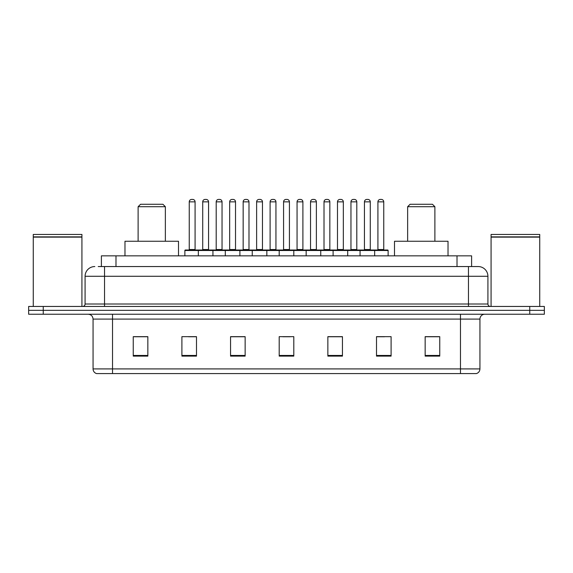 <?xml version="1.0" encoding="UTF-8"?>
<svg xmlns="http://www.w3.org/2000/svg" width="573" height="573" viewBox="0 0 573 573"><rect width="100%" height="100%" fill="white"/><g stroke="black" fill="none" stroke-linecap="round" stroke-linejoin="round"><path stroke-width="0.86" d="M98.227 266.552L104.544 266.552L98.227 266.552L101.392 266.552L101.392 255.852L471.608 255.852L471.608 266.552M94.817 266.552A9.727 9.727 0 0 0 85.083 276.286L85.083 304.012A2.435 2.435 0 0 1 82.655 306.448M487.917 276.286L104.544 276.286L104.544 266.552L478.183 266.552A9.727 9.727 0 0 1 487.917 276.286L487.917 304.012C488.06 305.495 488.869 306.304 490.345 306.448M43.247 306.448L28.65 306.448L28.65 310.337L43.247 310.337L28.65 310.337L28.65 314.233L43.247 314.233L43.247 310.337L529.753 310.337L43.247 310.337L43.247 306.448L529.753 306.448L529.753 310.337L544.35 310.337L529.753 310.337L529.753 314.233L43.247 314.233M529.753 314.233L544.35 314.233L544.35 306.448L529.753 306.448M478.04 266.552L474.773 266.552M479.938 368.912C479.802 371.247 478.634 372.801 476.435 373.582L460.477 373.582L460.477 368.912L479.938 368.912L479.938 319.097A4.863 4.863 0 0 1 484.801 314.233M460.477 373.582L96.565 373.582A4.863 4.863 0 0 1 93.062 368.912L93.062 319.097C92.776 316.138 91.157 314.52 88.199 314.233M439.749 356.12L439.749 336.659L425.152 336.659L425.152 356.12L439.749 356.12M391.101 356.12L391.101 336.659L376.504 336.659L376.504 356.12L391.101 356.12M342.446 356.12L342.446 336.659L327.856 336.659L327.856 356.12L342.446 356.12M147.848 356.12L147.848 336.659L133.251 336.659L133.251 356.12L147.848 356.12M196.496 356.12L196.496 336.659L181.899 336.659L181.899 356.12L196.496 356.12M245.144 356.12L245.144 336.659L230.554 336.659L230.554 356.12L245.144 356.12M293.799 356.12L293.799 336.659L279.201 336.659L279.201 356.12L293.799 356.12M451.624 373.582L112.523 373.582L112.523 368.912L460.477 368.912L460.477 319.097L93.062 319.097M377.184 336.759L384.483 336.759M425.152 336.759L438.775 336.759M242.422 336.759L236.241 336.759M188.517 336.759L195.816 336.759M134.225 336.759L147.848 336.759M336.759 336.759L330.578 336.759M282.854 336.759L290.146 336.759M245.144 336.759L230.554 336.759M342.446 336.759L327.856 336.759M33.27 237.122L81.925 237.122L33.27 237.122L33.27 306.448M81.925 237.122L81.925 306.448M81.681 236.878L33.513 236.878M81.925 236.635L81.925 234.443L33.27 234.443L33.27 236.635M138.114 206.71L165.361 206.71L162.925 204.282L140.55 204.282L138.114 206.71L138.114 241.254M165.361 206.71L165.361 241.254M178.497 255.852L178.497 241.254L124.978 241.254L124.978 255.852M407.639 206.71L434.886 206.71L432.45 204.282L410.075 204.282L407.639 206.71L407.639 241.254M434.886 206.71L434.886 241.254M448.022 255.852L448.022 241.254L394.503 241.254L394.503 255.852M491.075 237.122L539.73 237.122L491.075 237.122L491.075 306.448M539.73 237.122L539.73 306.448M539.487 236.878L491.319 236.878M539.73 236.635L539.73 234.443L491.075 234.443L491.075 236.635M374.026 250.014L387.649 250.014A0.487 0.487 0 0 1 388.129 250.501L198.344 250.501A0.487 0.487 0 0 1 198.831 250.014L212.454 250.014L198.831 250.014M212.941 255.852L212.941 250.501A0.487 0.487 0 0 0 212.454 250.014M208.558 249.527A0.487 0.487 0 0 0 209.045 250.014L202.233 250.014A0.487 0.487 0 0 0 202.72 249.527L208.558 249.527L208.558 201.846A2.435 2.435 0 0 0 206.13 199.418L205.155 199.418A2.435 2.435 0 0 0 202.72 201.846L202.72 249.527M198.974 250.014L185.351 250.014A0.487 0.487 0 0 0 184.871 250.501L198.344 250.501L198.344 255.852M225.296 255.852L225.296 250.501A0.487 0.487 0 0 1 225.783 250.014L239.407 250.014L225.783 250.014M239.894 255.852L239.894 250.501A0.487 0.487 0 0 0 239.407 250.014M235.517 249.527A0.487 0.487 0 0 0 235.997 250.014L229.186 250.014A0.487 0.487 0 0 0 229.673 249.527L235.517 249.527L235.517 201.846A2.435 2.435 0 0 0 233.082 199.418L232.108 199.418A2.435 2.435 0 0 0 229.673 201.846L229.673 249.527M252.249 255.852L252.249 250.501A0.487 0.487 0 0 1 252.736 250.014L266.359 250.014L252.736 250.014M266.846 255.852L266.846 250.501A0.487 0.487 0 0 0 266.359 250.014M262.47 249.527A0.487 0.487 0 0 0 262.95 250.014L256.145 250.014A0.487 0.487 0 0 0 256.625 249.527L262.47 249.527L262.47 201.846A2.435 2.435 0 0 0 260.035 199.418L259.06 199.418A2.435 2.435 0 0 0 256.625 201.846L256.625 249.527M279.201 255.852L279.201 250.501A0.487 0.487 0 0 1 279.688 250.014L293.312 250.014L279.688 250.014M293.799 255.852L293.799 250.501A0.487 0.487 0 0 0 293.312 250.014M289.422 249.527A0.487 0.487 0 0 0 289.902 250.014L283.098 250.014A0.487 0.487 0 0 0 283.578 249.527L289.422 249.527L289.422 201.846A2.435 2.435 0 0 0 286.987 199.418L286.013 199.418A2.435 2.435 0 0 0 283.578 201.846L283.578 249.527M306.154 255.852L306.154 250.501A0.487 0.487 0 0 1 306.641 250.014L320.264 250.014L306.641 250.014M320.751 255.852L320.751 250.501A0.487 0.487 0 0 0 320.264 250.014M316.375 249.527A0.487 0.487 0 0 0 316.855 250.014L310.05 250.014A0.487 0.487 0 0 0 310.53 249.527L316.375 249.527L316.375 201.846A2.435 2.435 0 0 0 313.94 199.418L312.965 199.418A2.435 2.435 0 0 0 310.53 201.846L310.53 249.527M333.106 255.852L333.106 250.501A0.487 0.487 0 0 1 333.593 250.014L347.217 250.014L333.593 250.014M347.704 255.852L347.704 250.501A0.487 0.487 0 0 0 347.217 250.014M343.327 249.527A0.487 0.487 0 0 0 343.814 250.014L337.003 250.014A0.487 0.487 0 0 0 337.483 249.527L343.327 249.527L343.327 201.846A2.435 2.435 0 0 0 340.892 199.418L339.918 199.418A2.435 2.435 0 0 0 337.483 201.846L337.483 249.527M360.059 255.852L360.059 250.501A0.487 0.487 0 0 1 360.546 250.014L374.169 250.014L360.546 250.014M374.656 255.852L374.656 250.501A0.487 0.487 0 0 0 374.169 250.014M370.28 249.527A0.487 0.487 0 0 0 370.767 250.014L363.955 250.014A0.487 0.487 0 0 0 364.442 249.527L370.28 249.527L370.28 201.846A2.435 2.435 0 0 0 367.845 199.418L366.87 199.418A2.435 2.435 0 0 0 364.442 201.846L364.442 249.527M189.248 201.846A2.435 2.435 0 0 1 191.683 199.418L192.65 199.418A2.435 2.435 0 0 1 195.085 201.846L189.248 201.846L189.248 249.527A0.487 0.487 0 0 1 188.761 250.014M195.085 201.846L195.085 249.527A0.487 0.487 0 0 0 195.572 250.014M184.871 250.501L184.871 255.852M225.927 250.014L212.311 250.014M216.2 201.846A2.435 2.435 0 0 1 218.635 199.418L219.602 199.418A2.435 2.435 0 0 1 222.038 201.846L216.2 201.846L216.2 249.527A0.487 0.487 0 0 1 215.713 250.014M222.038 201.846L222.038 249.527A0.487 0.487 0 0 0 222.525 250.014M252.879 250.014L239.263 250.014M243.153 201.846A2.435 2.435 0 0 1 245.588 199.418L246.555 199.418A2.435 2.435 0 0 1 248.99 201.846L243.153 201.846L243.153 249.527A0.487 0.487 0 0 1 242.666 250.014M248.99 201.846L248.99 249.527A0.487 0.487 0 0 0 249.477 250.014M279.832 250.014L266.216 250.014M270.105 201.846A2.435 2.435 0 0 1 272.54 199.418L273.507 199.418A2.435 2.435 0 0 1 275.942 201.846L270.105 201.846L270.105 249.527A0.487 0.487 0 0 1 269.618 250.014M275.942 201.846L275.942 249.527A0.487 0.487 0 0 0 276.43 250.014M306.784 250.014L293.168 250.014M297.058 201.846A2.435 2.435 0 0 1 299.493 199.418L300.46 199.418A2.435 2.435 0 0 1 302.895 201.846L297.058 201.846L297.058 249.527A0.487 0.487 0 0 1 296.57 250.014M302.895 201.846L302.895 249.527A0.487 0.487 0 0 0 303.382 250.014M333.737 250.014L320.121 250.014M324.01 201.846A2.435 2.435 0 0 1 326.445 199.418L327.412 199.418A2.435 2.435 0 0 1 329.847 201.846L324.01 201.846L324.01 249.527A0.487 0.487 0 0 1 323.523 250.014M329.847 201.846L329.847 249.527A0.487 0.487 0 0 0 330.334 250.014M360.689 250.014L347.073 250.014M350.963 201.846A2.435 2.435 0 0 1 353.398 199.418L354.365 199.418A2.435 2.435 0 0 1 356.8 201.846L350.963 201.846L350.963 249.527A0.487 0.487 0 0 1 350.475 250.014M356.8 201.846L356.8 249.527A0.487 0.487 0 0 0 357.287 250.014M377.915 201.846A2.435 2.435 0 0 1 380.35 199.418L381.317 199.418A2.435 2.435 0 0 1 383.752 201.846L377.915 201.846L377.915 249.527A0.487 0.487 0 0 1 377.428 250.014M383.752 201.846L383.752 249.527A0.487 0.487 0 0 0 384.239 250.014M388.129 250.501L388.129 255.852M115.99 266.552L115.99 255.852M457.01 266.552L457.01 255.852M104.544 306.448L104.544 276.286L85.083 276.286M85.083 304.012L487.917 304.012M468.456 266.552L468.456 306.448M460.477 314.233L460.477 319.097L479.938 319.097M93.062 368.912L112.523 368.912L112.523 314.233M293.799 355.446L279.201 355.446M245.144 355.446L230.554 355.446M196.496 355.446L181.899 355.446M147.848 355.446L133.251 355.446M342.446 355.446L327.856 355.446M391.101 355.446L376.504 355.446M439.749 355.446L425.152 355.446M208.558 201.846L202.72 201.846M235.517 201.846L229.673 201.846M262.47 201.846L256.625 201.846M289.422 201.846L283.578 201.846M316.375 201.846L310.53 201.846M343.327 201.846L337.483 201.846M370.28 201.846L364.442 201.846M189.248 249.527L195.085 249.527M216.2 249.527L222.038 249.527M243.153 249.527L248.99 249.527M270.105 249.527L275.942 249.527M297.058 249.527L302.895 249.527M324.01 249.527L329.847 249.527M350.963 249.527L356.8 249.527M377.915 249.527L383.752 249.527"/></g></svg>
